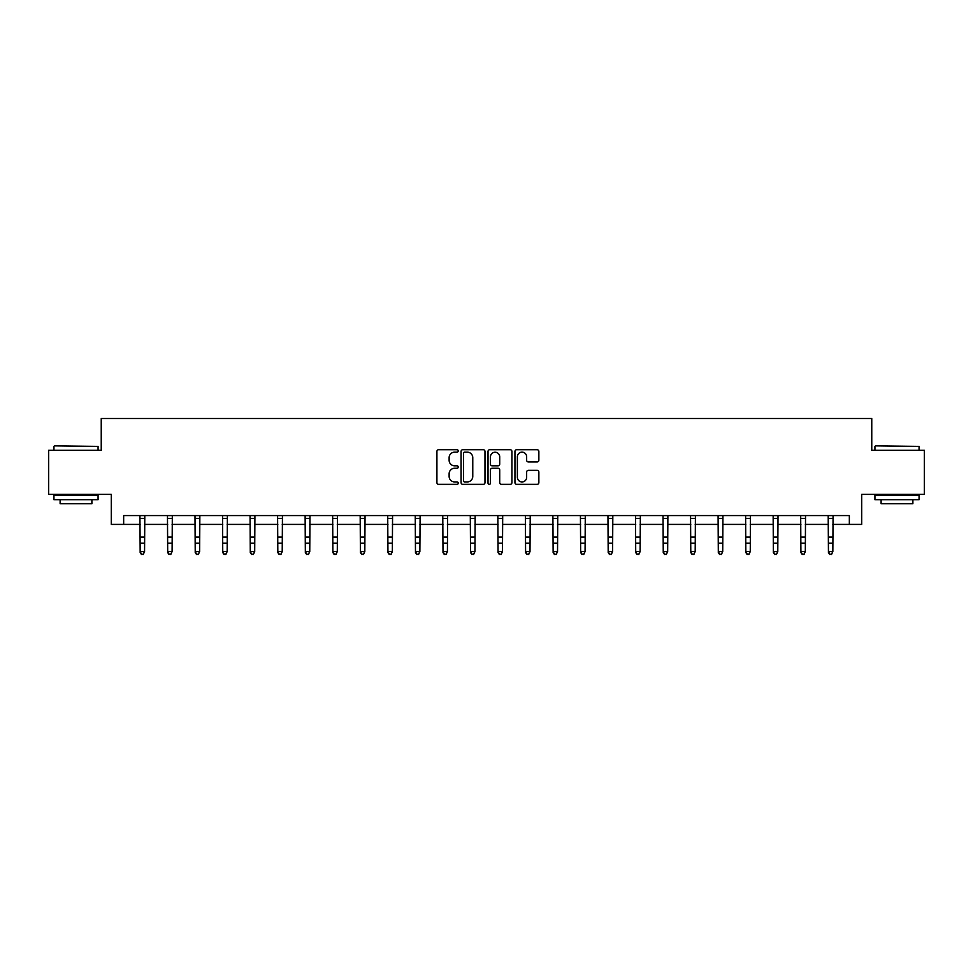 <?xml version="1.0" encoding="UTF-8"?>
<svg xmlns="http://www.w3.org/2000/svg" width="973" height="973" viewBox="0 0 973 973"><rect width="100%" height="100%" fill="white"/><g stroke="black" fill="none" stroke-linecap="round" stroke-linejoin="round"><path stroke-width="1.46" d="M458.259 450.925A1.216 1.216 0 0 0 457.055 449.721L438.641 449.721A1.727 1.727 0 0 0 436.913 451.448L436.913 482.632A1.727 1.727 0 0 0 438.641 484.359L457.055 484.359A1.216 1.216 0 0 0 458.259 483.155A1.216 1.216 0 0 0 457.055 481.939L454.671 481.939A5.546 5.546 0 0 1 449.125 476.393L449.125 473.79A5.546 5.546 0 0 1 454.671 468.256L457.055 468.256A1.216 1.216 0 0 0 458.259 467.04A1.216 1.216 0 0 0 457.055 465.824L454.671 465.824A5.546 5.546 0 0 1 449.125 460.29L449.125 457.687A5.546 5.546 0 0 1 454.671 452.141L457.055 452.141A1.216 1.216 0 0 0 458.259 450.925M537.12 461.932A1.727 1.727 0 0 0 538.86 460.193L538.86 451.448A1.727 1.727 0 0 0 537.12 449.721L516.687 449.721A1.727 1.727 0 0 0 514.948 451.448L514.948 482.632A1.727 1.727 0 0 0 516.687 484.359L537.12 484.359A1.727 1.727 0 0 0 538.86 482.632L538.86 472.063A1.727 1.727 0 0 0 537.12 470.336L528.375 470.336A1.727 1.727 0 0 0 526.648 472.063L526.648 477.305A4.634 4.634 0 0 1 522.014 481.939A4.634 4.634 0 0 1 517.381 477.305L517.381 456.775A4.634 4.634 0 0 1 522.014 452.141A4.634 4.634 0 0 1 526.648 456.775L526.648 460.193A1.727 1.727 0 0 0 528.375 461.932L537.12 461.932M123.656 524.398L123.656 515.568L849.344 515.568L849.344 524.398L861.701 524.398L861.701 494.393L924.35 494.393L924.35 450.28L871.759 450.28L871.759 418.512L101.241 418.512L101.241 450.28L48.65 450.28L48.65 494.393L111.299 494.393L111.299 524.398L140.161 524.398M484.98 451.448A1.727 1.727 0 0 0 483.253 449.721L462.807 449.721A1.727 1.727 0 0 0 461.08 451.448L461.08 482.632A1.727 1.727 0 0 0 462.807 484.359L483.253 484.359A1.727 1.727 0 0 0 484.98 482.632L484.98 451.448M489.747 449.721L510.193 449.721A1.727 1.727 0 0 1 511.92 451.448L511.92 482.632A1.727 1.727 0 0 1 510.193 484.359L501.436 484.359A1.727 1.727 0 0 1 499.708 482.632L499.708 469.983A1.727 1.727 0 0 0 497.981 468.256L492.168 468.256A1.727 1.727 0 0 0 490.441 469.983L490.441 483.155A1.216 1.216 0 0 1 489.224 484.359A1.216 1.216 0 0 1 488.02 483.155L488.02 451.448A1.727 1.727 0 0 1 489.747 449.721M144.563 524.398L167.684 524.398M172.099 524.398L195.22 524.398M199.635 524.398L222.744 524.398M227.159 524.398L250.28 524.398M254.695 524.398L277.816 524.398M282.219 524.398L305.34 524.398M309.755 524.398L332.875 524.398M337.29 524.398L360.399 524.398M364.814 524.398L387.935 524.398M392.35 524.398L415.471 524.398M419.874 524.398L442.995 524.398M447.41 524.398L470.531 524.398M474.946 524.398L498.054 524.398M502.469 524.398L525.59 524.398M530.005 524.398L553.126 524.398M557.529 524.398L580.65 524.398M585.065 524.398L608.186 524.398M612.601 524.398L635.71 524.398M640.125 524.398L663.245 524.398M667.66 524.398L690.781 524.398M695.184 524.398L718.305 524.398M722.72 524.398L745.841 524.398M750.256 524.398L773.365 524.398M777.78 524.398L800.901 524.398M805.316 524.398L828.437 524.398M832.839 524.398L849.344 524.398M464.717 452.141A1.216 1.216 0 0 0 463.501 453.357L463.501 480.723A1.216 1.216 0 0 0 464.717 481.939L467.222 481.939A5.546 5.546 0 0 0 472.769 476.393L472.769 457.687A5.546 5.546 0 0 0 467.222 452.141L464.717 452.141M499.708 456.86A4.634 4.634 0 0 0 495.075 452.226A4.634 4.634 0 0 0 490.441 456.86L490.441 464.097A1.727 1.727 0 0 0 492.168 465.824L497.981 465.824A1.727 1.727 0 0 0 499.708 464.097L499.708 456.86M139.93 515.568L140.161 551.569L144.563 551.569L143.25 554.488L141.474 554.099L143.25 554.488M143.25 554.099L144.563 551.569L144.795 515.568M141.474 554.488L140.161 552.555L140.161 551.569L141.474 554.099M54.476 445.865L98.066 446.388L54.476 445.865M76.003 499.684L53.941 499.684L53.941 495.281L98.066 495.281L98.066 499.684L76.003 499.684M91.888 499.684L91.888 503.746L60.119 503.746L60.119 499.684M875.469 445.865L919.059 446.388L875.469 445.865M896.997 499.684L874.934 499.684L874.934 495.281L919.059 495.281L919.059 499.684L896.997 499.684M912.881 499.684L912.881 503.746L881.112 503.746L881.112 499.684M167.465 515.568L167.684 551.569L172.099 551.569L170.774 554.488L169.01 554.099L170.774 554.488M170.774 554.099L172.099 551.569L172.318 515.568M169.01 554.488L167.684 552.555L167.684 551.569L169.01 554.099M194.989 515.568L195.22 551.569L199.635 551.569L198.31 554.488L196.546 554.099L198.31 554.488M198.31 554.099L199.635 551.569L199.854 515.568M196.546 554.488L195.22 552.555L195.22 551.569L196.546 554.099M222.525 515.568L222.744 551.569L227.159 551.569L225.833 554.488L224.07 554.099L225.833 554.488M225.833 554.099L227.159 551.569L227.39 515.568M224.07 554.488L222.744 552.555L222.744 551.569L224.07 554.099M250.061 515.568L250.28 551.569L254.695 551.569L253.369 554.488L251.606 554.099L253.369 554.488M253.369 554.099L254.695 551.569L254.914 515.568M251.606 554.488L250.28 552.555L250.28 551.569L251.606 554.099M277.585 515.568L277.816 551.569L282.219 551.569L280.905 554.488L279.129 554.099L280.905 554.488M280.905 554.099L282.219 551.569L282.45 515.568M279.129 554.488L277.816 552.555L277.816 551.569L279.129 554.099M305.121 515.568L305.34 551.569L309.755 551.569L308.429 554.488L306.665 554.099L308.429 554.488M308.429 554.099L309.755 551.569L309.973 515.568M306.665 554.488L305.34 552.555L305.34 551.569L306.665 554.099M332.644 515.568L332.875 551.569L337.29 551.569L335.965 554.488L334.201 554.099L335.965 554.488M335.965 554.099L337.29 551.569L337.509 515.568M334.201 554.488L332.875 552.555L332.875 551.569L334.201 554.099M360.18 515.568L360.399 551.569L364.814 551.569L363.488 554.488L361.725 554.099L363.488 554.488M363.488 554.099L364.814 551.569L365.045 515.568M361.725 554.488L360.399 552.555L360.399 551.569L361.725 554.099M387.716 515.568L387.935 551.569L392.35 551.569L391.024 554.488L389.261 554.099L391.024 554.488M391.024 554.099L392.35 551.569L392.569 515.568M389.261 554.488L387.935 552.555L387.935 551.569L389.261 554.099M415.24 515.568L415.471 551.569L419.874 551.569L418.56 554.488L416.785 554.099L418.56 554.488M418.56 554.099L419.874 551.569L420.105 515.568M416.785 554.488L415.471 552.555L415.471 551.569L416.785 554.099M442.776 515.568L442.995 551.569L447.41 551.569L446.084 554.488L444.32 554.099L446.084 554.488M446.084 554.099L447.41 551.569L447.629 515.568M444.32 554.488L442.995 552.555L442.995 551.569L444.32 554.099M470.3 515.568L470.531 551.569L474.946 551.569L473.62 554.488L471.856 554.099L473.62 554.488M473.62 554.099L474.946 551.569L475.165 515.568M471.856 554.488L470.531 552.555L470.531 551.569L471.856 554.099M497.835 515.568L498.054 551.569L502.469 551.569L501.144 554.488L499.38 554.099L501.144 554.488M501.144 554.099L502.469 551.569L502.7 515.568M499.38 554.488L498.054 552.555L498.054 551.569L499.38 554.099M525.371 515.568L525.59 551.569L530.005 551.569L528.68 554.488L526.916 554.099L528.68 554.488M528.68 554.099L530.005 551.569L530.224 515.568M526.916 554.488L525.59 552.555L525.59 551.569L526.916 554.099M552.895 515.568L553.126 551.569L557.529 551.569L556.215 554.488L554.44 554.099L556.215 554.488M556.215 554.099L557.529 551.569L557.76 515.568M554.44 554.488L553.126 552.555L553.126 551.569L554.44 554.099M580.431 515.568L580.65 551.569L585.065 551.569L583.739 554.488L581.976 554.099L583.739 554.488M583.739 554.099L585.065 551.569L585.284 515.568M581.976 554.488L580.65 552.555L580.65 551.569L581.976 554.099M607.955 515.568L608.186 551.569L612.601 551.569L611.275 554.488L609.512 554.099L611.275 554.488M611.275 554.099L612.601 551.569L612.82 515.568M609.512 554.488L608.186 552.555L608.186 551.569L609.512 554.099M635.491 515.568L635.71 551.569L640.125 551.569L638.799 554.488L637.035 554.099L638.799 554.488M638.799 554.099L640.125 551.569L640.356 515.568M637.035 554.488L635.71 552.555L635.71 551.569L637.035 554.099M663.027 515.568L663.245 551.569L667.66 551.569L666.335 554.488L664.571 554.099L666.335 554.488M666.335 554.099L667.66 551.569L667.879 515.568M664.571 554.488L663.245 552.555L663.245 551.569L664.571 554.099M690.55 515.568L690.781 551.569L695.184 551.569L693.871 554.488L692.095 554.099L693.871 554.488M693.871 554.099L695.184 551.569L695.415 515.568M692.095 554.488L690.781 552.555L690.781 551.569L692.095 554.099M718.086 515.568L718.305 551.569L722.72 551.569L721.394 554.488L719.631 554.099L721.394 554.488M721.394 554.099L722.72 551.569L722.939 515.568M719.631 554.488L718.305 552.555L718.305 551.569L719.631 554.099M745.61 515.568L745.841 551.569L750.256 551.569L748.93 554.488L747.167 554.099L748.93 554.488M748.93 554.099L750.256 551.569L750.475 515.568M747.167 554.488L745.841 552.555L745.841 551.569L747.167 554.099M773.146 515.568L773.365 551.569L777.78 551.569L776.454 554.488L774.69 554.099L776.454 554.488M776.454 554.099L777.78 551.569L778.011 515.568M774.69 554.488L773.365 552.555L773.365 551.569L774.69 554.099M800.682 515.568L800.901 551.569L805.316 551.569L803.99 554.488L802.226 554.099L803.99 554.488M803.99 554.099L805.316 551.569L805.535 515.568M802.226 554.488L800.901 552.555L800.901 551.569L802.226 554.099M828.205 515.568L828.437 551.569L832.839 551.569L831.526 554.488L829.75 554.099L831.526 554.488M831.526 554.099L832.839 551.569L833.07 515.568M829.75 554.488L828.437 552.555L828.437 551.569L829.75 554.099M144.782 515.605L139.942 515.605M144.563 537.108L140.161 537.108M144.563 543.153L140.161 543.153M144.563 518.475L140.161 518.475M172.306 515.605L167.478 515.605M172.099 537.108L167.684 537.108M172.099 543.153L167.684 543.153M172.099 518.475L167.684 518.475M199.842 515.605L195.014 515.605M199.635 537.108L195.22 537.108M199.635 543.153L195.22 543.153M199.635 518.475L195.22 518.475M227.366 515.605L222.537 515.605M227.159 537.108L222.744 537.108M227.159 543.153L222.744 543.153M227.159 518.475L222.744 518.475M254.902 515.605L250.073 515.605M254.695 537.108L250.28 537.108M254.695 543.153L250.28 543.153M254.695 518.475L250.28 518.475M282.438 515.605L277.597 515.605M282.219 537.108L277.816 537.108M282.219 543.153L277.816 543.153M282.219 518.475L277.816 518.475M309.961 515.605L305.133 515.605M309.755 537.108L305.34 537.108M309.755 543.153L305.34 543.153M309.755 518.475L305.34 518.475M337.497 515.605L332.669 515.605M337.29 537.108L332.875 537.108M337.29 543.153L332.875 543.153M337.29 518.475L332.875 518.475M365.021 515.605L360.192 515.605M364.814 537.108L360.399 537.108M364.814 543.153L360.399 543.153M364.814 518.475L360.399 518.475M392.557 515.605L387.728 515.605M392.35 537.108L387.935 537.108M392.35 543.153L387.935 543.153M392.35 518.475L387.935 518.475M420.093 515.605L415.252 515.605M419.874 537.108L415.471 537.108M419.874 543.153L415.471 543.153M419.874 518.475L415.471 518.475M447.616 515.605L442.788 515.605M447.41 537.108L442.995 537.108M447.41 543.153L442.995 543.153M447.41 518.475L442.995 518.475M475.152 515.605L470.324 515.605M474.946 537.108L470.531 537.108M474.946 543.153L470.531 543.153M474.946 518.475L470.531 518.475M502.676 515.605L497.848 515.605M502.469 537.108L498.054 537.108M502.469 543.153L498.054 543.153M502.469 518.475L498.054 518.475M530.212 515.605L525.384 515.605M530.005 537.108L525.59 537.108M530.005 543.153L525.59 543.153M530.005 518.475L525.59 518.475M557.748 515.605L552.907 515.605M557.529 537.108L553.126 537.108M557.529 543.153L553.126 543.153M557.529 518.475L553.126 518.475M585.272 515.605L580.443 515.605M585.065 537.108L580.65 537.108M585.065 543.153L580.65 543.153M585.065 518.475L580.65 518.475M612.808 515.605L607.979 515.605M612.601 537.108L608.186 537.108M612.601 543.153L608.186 543.153M612.601 518.475L608.186 518.475M640.331 515.605L635.503 515.605M640.125 537.108L635.71 537.108M640.125 543.153L635.71 543.153M640.125 518.475L635.71 518.475M667.867 515.605L663.039 515.605M667.66 537.108L663.245 537.108M667.66 543.153L663.245 543.153M667.66 518.475L663.245 518.475M695.403 515.605L690.562 515.605M695.184 537.108L690.781 537.108M695.184 543.153L690.781 543.153M695.184 518.475L690.781 518.475M722.927 515.605L718.098 515.605M722.72 537.108L718.305 537.108M722.72 543.153L718.305 543.153M722.72 518.475L718.305 518.475M750.463 515.605L745.634 515.605M750.256 537.108L745.841 537.108M750.256 543.153L745.841 543.153M750.256 518.475L745.841 518.475M777.986 515.605L773.158 515.605M777.78 537.108L773.365 537.108M777.78 543.153L773.365 543.153M777.78 518.475L773.365 518.475M805.522 515.605L800.694 515.605M805.316 537.108L800.901 537.108M805.316 543.153L800.901 543.153M805.316 518.475L800.901 518.475M833.058 515.605L828.218 515.605M832.839 537.108L828.437 537.108M832.839 543.153L828.437 543.153M832.839 518.475L828.437 518.475M53.941 450.28L53.941 446.388M63.999 495.281L63.999 494.393M88.008 495.281L88.008 494.393M98.066 450.28L98.066 446.388M874.934 450.28L874.934 446.388M884.992 495.281L884.992 494.393M909.001 495.281L909.001 494.393M919.059 450.28L919.059 446.388"/></g></svg>

